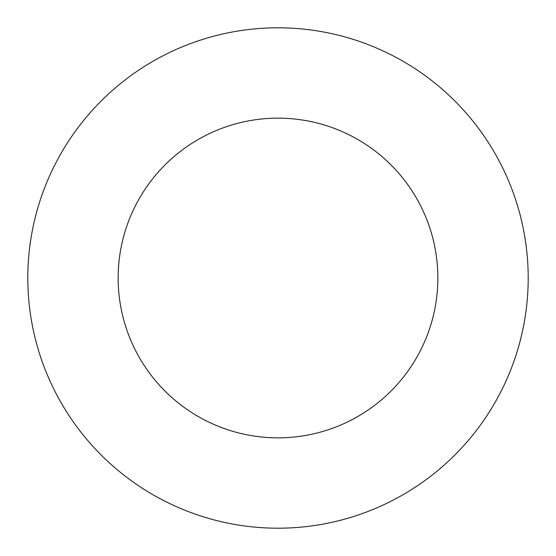 <?xml version="1.0" encoding="UTF-8"?>
<svg xmlns="http://www.w3.org/2000/svg" width="556" height="556" viewBox="0 0 556 556"><rect width="100%" height="100%" fill="white"/><g stroke="black" fill="none" stroke-linecap="round" stroke-linejoin="round"><path stroke-width="0.83" d="M437.85 278A159.85 159.85 0 0 0 278 118.15A159.85 159.85 0 0 0 118.15 278A159.85 159.85 0 0 0 278 437.85A159.85 159.85 0 0 0 437.85 278M528.2 278A250.2 250.2 0 0 0 278 27.8A250.2 250.2 0 0 0 27.8 278A250.2 250.2 0 0 0 278 528.2A250.2 250.2 0 0 0 528.2 278"/></g></svg>
